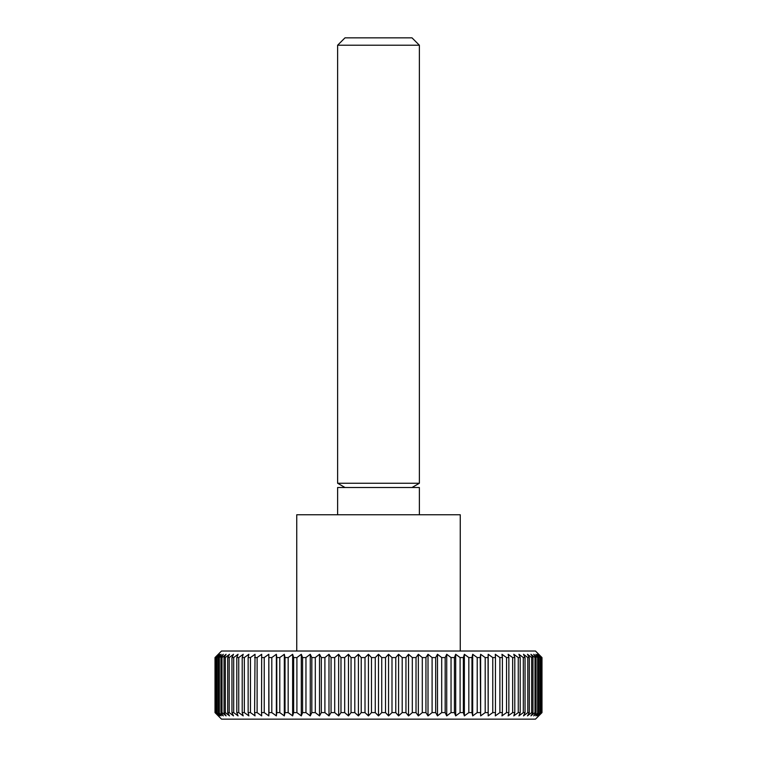 <?xml version="1.0" encoding="UTF-8"?>
<svg xmlns="http://www.w3.org/2000/svg" width="757" height="757" viewBox="0 0 757 757"><rect width="100%" height="100%" fill="white"/><g stroke="black" fill="none" stroke-linecap="round" stroke-linejoin="round"><path stroke-width="1.14" d="M460.256 651.02L460.256 514.76L296.744 514.76L296.744 651.02M419.378 514.76L419.378 487.508L337.622 487.508L337.622 514.76M419.378 45.221L337.622 45.221L344.993 37.85L412.007 37.85L419.378 45.221L419.378 483.25L337.622 483.25L344.993 487.508M388.559 715.876L388.559 654.294L391.994 657.559L391.994 712.611L388.559 715.876L385.531 712.611L381.736 712.611L378.5 715.876L375.264 712.611L371.469 712.611L368.441 715.876L365.006 712.611L361.221 712.611L358.421 715.876L354.796 712.611L351.049 712.611L348.475 715.876L344.69 712.611L340.981 712.611L338.653 715.876L334.708 712.611L331.064 712.611L328.983 715.876L324.904 712.611L321.328 712.611L319.511 715.876L315.309 712.611L311.827 712.611L310.275 715.876L305.96 712.611L302.582 712.611L301.305 715.876L296.905 712.611L293.64 712.611L292.637 715.876L288.171 712.611L285.029 712.611L284.31 715.876L279.787 712.611L276.788 712.611L276.362 715.876L271.801 712.611L268.953 712.611L268.811 715.876L264.231 712.611L261.543 712.611L261.685 715.876L257.115 712.611L254.598 712.611L255.033 715.876L250.472 712.611L248.145 712.611L248.864 715.876L244.341 712.611L242.202 712.611L243.205 715.876L238.739 712.611L236.799 712.611L238.077 715.876L233.686 712.611L231.954 712.611L233.506 715.876L229.201 712.611L227.696 712.611L229.513 715.876L225.312 712.611L224.025 712.611L226.097 715.876L222.019 712.611L220.959 712.611L223.296 715.876L218.527 712.611L221.101 715.876L216.72 712.611L219.521 715.876L215.546 712.611L218.574 715.876L215.016 712.611L221.527 719.15L535.473 719.15L541.984 712.611L538.426 715.876L541.454 712.611L537.479 715.876L540.28 712.611L535.899 715.876L538.473 712.611L533.704 715.876L536.041 712.611L534.981 712.611L530.903 715.876L532.975 712.611L531.688 712.611L527.487 715.876L529.304 712.611L527.799 712.611L523.494 715.876L525.046 712.611L523.314 712.611L518.923 715.876L520.201 712.611L518.261 712.611L513.795 715.876L514.798 712.611L512.659 712.611L508.136 715.876L508.855 712.611L506.528 712.611L501.967 715.876L502.402 712.611L499.885 712.611L495.315 715.876L495.457 712.611L492.769 712.611L488.189 715.876L488.189 654.294L492.769 657.559L492.769 712.611M541.984 712.611L541.984 657.559L535.473 651.02L221.527 651.02L215.016 657.559L215.016 712.611M215.139 712.611L215.016 657.559M215.139 657.559L218.574 654.294L215.546 657.559L215.546 712.611M215.906 712.611L215.546 657.559M215.906 657.559L219.521 654.294L216.72 657.559L216.72 712.611M217.306 712.611L217.306 657.559L216.72 657.559M217.306 657.559L221.101 654.294L218.527 657.559L218.527 712.611M219.35 712.611L219.35 657.559L218.527 657.559M219.35 657.559L223.296 654.294L220.959 657.559L220.959 712.611M222.019 712.611L222.019 657.559L220.959 657.559M222.019 657.559L226.097 654.294L224.025 657.559L224.025 712.611M225.312 712.611L225.312 657.559L224.025 657.559M225.312 657.559L229.513 654.294L227.696 657.559L227.696 712.611M229.201 712.611L229.201 657.559L227.696 657.559M229.201 657.559L233.506 654.294L231.954 657.559L231.954 712.611M233.686 712.611L233.686 657.559L231.954 657.559M233.686 657.559L238.077 654.294L236.799 657.559L236.799 712.611M238.739 712.611L238.739 657.559L236.799 657.559M238.739 657.559L243.205 654.294L242.202 657.559L242.202 712.611M244.341 712.611L244.341 657.559L242.202 657.559M244.341 657.559L248.864 654.294L248.145 657.559L248.145 712.611M250.472 712.611L250.472 657.559L248.145 657.559M250.472 657.559L255.033 654.294L254.598 712.611M257.115 712.611L257.115 657.559L254.598 657.559M257.115 657.559L261.685 654.294L261.543 712.611M264.231 712.611L264.231 657.559L261.543 657.559M264.231 657.559L268.811 654.294L268.953 712.611M271.801 712.611L271.801 657.559L268.953 657.559M271.801 657.559L276.362 654.294L276.788 657.559L276.788 712.611M279.787 712.611L279.787 657.559L276.788 657.559M279.787 657.559L284.31 654.294L285.029 657.559L285.029 712.611M288.171 712.611L288.171 657.559L285.029 657.559M288.171 657.559L292.637 654.294L293.64 657.559L293.64 712.611M296.905 712.611L296.905 657.559L293.64 657.559M296.905 657.559L301.305 654.294L302.582 657.559L302.582 712.611M305.96 712.611L305.96 657.559L302.582 657.559M305.96 657.559L310.275 654.294L311.827 657.559L311.827 712.611M315.309 712.611L315.309 657.559L311.827 657.559M315.309 657.559L319.511 654.294L321.328 657.559L321.328 712.611M324.904 712.611L324.904 657.559L321.328 657.559M324.904 657.559L328.983 654.294L331.064 657.559L331.064 712.611M334.708 712.611L334.708 657.559L331.064 657.559M334.708 657.559L338.653 654.294L340.981 657.559L340.981 712.611M344.69 712.611L344.69 657.559L340.981 657.559M344.69 657.559L348.475 654.294L351.049 657.559L351.049 712.611M354.796 712.611L354.796 657.559L351.049 657.559M354.796 657.559L358.421 654.294L361.221 657.559L361.221 712.611M365.006 712.611L365.006 657.559L361.221 657.559M365.006 657.559L368.441 654.294L371.469 657.559L371.469 712.611M375.264 712.611L375.264 657.559L371.469 657.559M375.264 657.559L378.5 654.294L381.736 657.559L381.736 712.611M385.531 712.611L385.531 657.559L388.559 654.294M385.531 657.559L381.736 657.559M395.779 657.559L398.579 654.294L402.204 657.559L402.204 712.611L398.579 715.876L395.779 712.611L395.779 657.559L391.994 657.559M405.951 657.559L408.525 654.294L412.31 657.559L412.31 712.611L408.525 715.876L405.951 712.611L405.951 657.559L402.204 657.559M416.019 657.559L418.347 654.294L422.292 657.559L422.292 712.611L418.347 715.876L416.019 712.611L416.019 657.559L412.31 657.559M425.936 657.559L428.017 654.294L432.096 657.559L432.096 712.611L428.017 715.876L425.936 712.611L425.936 657.559L422.292 657.559M435.672 657.559L437.489 654.294L441.691 657.559L441.691 712.611L437.489 715.876L435.672 712.611L435.672 657.559L432.096 657.559M445.173 657.559L446.725 654.294L451.04 657.559L451.04 712.611L446.725 715.876L445.173 712.611L445.173 657.559L441.691 657.559M454.418 657.559L455.695 654.294L460.095 657.559L460.095 712.611L455.695 715.876L454.418 712.611L454.418 657.559L451.04 657.559M463.36 657.559L464.363 654.294L468.829 657.559L468.829 712.611L464.363 715.876L463.36 712.611L463.36 657.559L460.095 657.559M471.971 657.559L472.69 654.294L477.213 657.559L477.213 712.611L472.69 715.876L471.971 712.611L471.971 657.559L468.829 657.559M480.212 657.559L480.638 654.294L485.199 657.559L485.199 712.611L480.638 715.876L480.212 657.559L477.213 657.559M488.189 715.876L488.047 657.559L485.199 657.559M488.047 657.559L488.189 654.294M495.457 712.611L495.457 657.559L492.769 657.559M495.457 657.559L495.315 654.294L499.885 657.559L499.885 712.611M502.402 712.611L502.402 657.559L499.885 657.559M502.402 657.559L501.967 654.294L506.528 657.559L506.528 712.611M508.855 712.611L508.855 657.559L506.528 657.559M508.855 657.559L508.136 654.294L512.659 657.559L512.659 712.611M514.798 712.611L514.798 657.559L512.659 657.559M514.798 657.559L513.795 654.294L518.261 657.559L518.261 712.611M520.201 712.611L520.201 657.559L518.261 657.559M520.201 657.559L518.923 654.294L523.314 657.559L523.314 712.611M525.046 712.611L525.046 657.559L523.314 657.559M525.046 657.559L523.494 654.294L527.799 657.559L527.799 712.611M529.304 712.611L529.304 657.559L527.799 657.559M529.304 657.559L527.487 654.294L531.688 657.559L531.688 712.611M532.975 712.611L532.975 657.559L531.688 657.559M532.975 657.559L530.903 654.294L534.981 657.559L534.981 712.611M536.041 712.611L536.041 657.559L534.981 657.559M536.041 657.559L533.704 654.294L537.65 657.559L537.65 712.611M538.473 712.611L538.473 657.559L537.65 657.559M538.473 657.559L535.899 654.294L539.694 657.559L539.694 712.611M540.28 712.611L540.28 657.559L539.694 657.559M540.28 657.559L537.479 654.294L541.094 657.559L541.094 712.611M541.454 712.611L541.094 657.559M541.454 657.559L538.426 654.294L541.861 657.559L541.861 712.611M395.779 712.611L391.994 712.611M398.579 715.876L398.579 654.294M405.951 712.611L402.204 712.611M408.525 715.876L408.525 654.294M416.019 712.611L412.31 712.611M418.347 715.876L418.347 654.294M425.936 712.611L422.292 712.611M428.017 715.876L428.017 654.294M435.672 712.611L432.096 712.611M437.489 715.876L437.489 654.294M445.173 712.611L441.691 712.611M446.725 715.876L446.725 654.294M454.418 712.611L451.04 712.611M455.695 715.876L455.695 654.294M463.36 712.611L460.095 712.611M464.363 715.876L464.363 654.294M471.971 712.611L468.829 712.611M472.69 715.876L472.69 654.294M480.212 712.611L477.213 712.611M480.638 715.876L480.638 654.294M488.047 712.611L485.199 712.611M268.811 715.876L268.811 654.294M276.362 715.876L276.362 654.294M284.31 715.876L284.31 654.294M292.637 715.876L292.637 654.294M301.305 715.876L301.305 654.294M310.275 715.876L310.275 654.294M319.511 715.876L319.511 654.294M328.983 715.876L328.983 654.294M338.653 715.876L338.653 654.294M348.475 715.876L348.475 654.294M358.421 715.876L358.421 654.294M368.441 715.876L368.441 654.294M378.5 715.876L378.5 654.294M337.622 45.221L337.622 483.25M412.007 487.508L419.378 483.25"/></g></svg>
